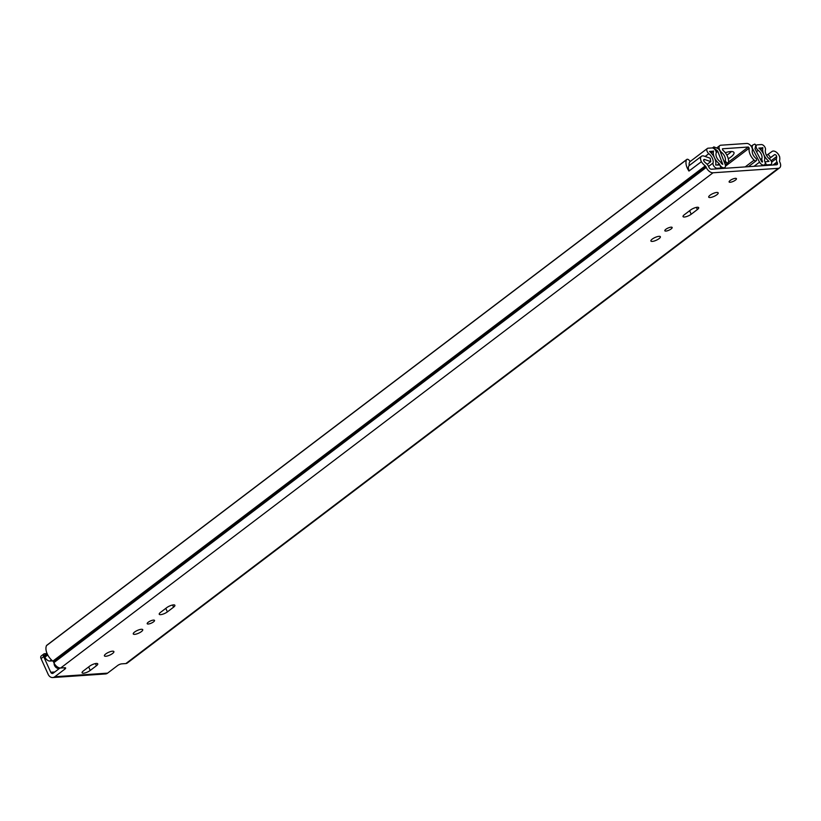 <?xml version="1.0" encoding="UTF-8"?>
<svg xmlns="http://www.w3.org/2000/svg" width="821" height="821" viewBox="0 0 821 821"><rect width="100%" height="100%" fill="white"/><g stroke="black" fill="none" stroke-linecap="round" stroke-linejoin="round"><path stroke-width="1.23" d="M689.23 165.565A7.871 4.649 52.8 0 1 689.722 161.963L689.722 161.963A1.262 0.749 52.8 0 0 689.301 160.403L689.014 160.105A2.36 1.396 52.8 0 0 687.29 159.253A2.36 1.396 52.8 0 0 686.787 159.438A2.36 1.396 52.8 0 0 686.51 159.787A11.966 7.071 52.8 0 0 688.963 171.055L701.432 161.665A5.675 3.346 52.8 0 1 701.421 156.298A5.675 3.346 52.8 0 1 702.622 155.877A5.675 3.346 52.8 0 1 704.049 156.093L710.186 158.207L710.76 161.614L704.634 159.5A1.57 0.934 -127.2 0 0 704.233 159.438A1.57 0.934 -127.2 0 0 703.905 159.561A1.57 0.934 -127.2 0 0 704.192 161.48A7.871 4.649 -127.2 0 0 706.009 163.246A5.675 3.346 52.8 0 1 708.667 166.653L708.933 167.258A2.36 1.396 -127.2 0 0 711.417 169.218L776.635 164.754A2.36 1.396 -127.2 0 0 777.138 164.58A2.36 1.396 -127.2 0 0 777.261 162.589L776.984 161.994A5.675 3.346 52.8 0 1 776.492 158.432A7.871 4.649 -127.2 0 0 776.645 156.534A1.57 0.934 -127.2 0 0 774.829 154.615A1.57 0.934 -127.2 0 0 774.511 154.728L770.601 157.529L768.148 154.245L772.068 151.444A5.675 3.346 52.8 0 1 773.218 151.054A5.675 3.346 52.8 0 1 779.416 156.339L779.529 156.329A11.966 7.071 -127.2 0 1 779.54 160.813A1.57 0.934 52.8 0 0 779.673 161.809L779.95 162.404A6.455 3.818 -127.2 0 1 779.611 167.843A6.455 3.818 -127.2 0 1 778.246 168.326L713.028 172.779A6.455 3.818 -127.2 0 1 706.245 167.443L705.968 166.837A1.57 0.934 52.8 0 0 705.229 165.893A11.966 7.071 -127.2 0 1 701.319 161.675M112.487 651.186A5.193 1.519 -24.3 0 1 113.883 651.587A5.193 1.519 -24.3 0 1 111.287 654.337A5.193 1.519 -24.3 0 1 105.806 656.266A5.193 1.519 -24.3 0 1 104.411 655.866A5.193 1.519 -24.3 0 1 107.017 653.116A5.193 1.519 -24.3 0 1 112.487 651.186M153.496 621.887A4.013 1.17 -24.3 0 1 149.689 623.744A4.013 1.17 -24.3 0 1 147.195 623.714A4.013 1.17 -24.3 0 1 148.221 622.246A4.013 1.17 -24.3 0 1 152.029 620.378A4.013 1.17 -24.3 0 1 154.522 620.409A4.013 1.17 -24.3 0 1 153.496 621.887M141.417 631.585A5.193 1.519 -24.3 0 1 136.491 633.997A5.193 1.519 -24.3 0 1 133.269 633.966A5.193 1.519 -24.3 0 1 134.582 632.057A5.193 1.519 -24.3 0 1 139.508 629.645A5.193 1.519 -24.3 0 1 142.741 629.686A5.193 1.519 -24.3 0 1 141.417 631.585M659.058 238.644A5.193 1.519 -24.3 0 1 654.132 241.056A5.193 1.519 -24.3 0 1 650.899 241.015A5.193 1.519 -24.3 0 1 652.223 239.116A5.193 1.519 -24.3 0 1 657.149 236.694A5.193 1.519 -24.3 0 1 660.371 236.735A5.193 1.519 -24.3 0 1 659.058 238.644M671.137 228.936A4.013 1.17 -24.3 0 1 667.329 230.804A4.013 1.17 -24.3 0 1 664.836 230.773A4.013 1.17 -24.3 0 1 665.852 229.295A4.013 1.17 -24.3 0 1 669.659 227.438A4.013 1.17 -24.3 0 1 672.153 227.468A4.013 1.17 -24.3 0 1 671.137 228.936M716.856 194.762A5.193 1.519 -24.3 0 1 711.93 197.173A5.193 1.519 -24.3 0 1 708.708 197.132A5.193 1.519 -24.3 0 1 710.032 195.234A5.193 1.519 -24.3 0 1 714.958 192.812A5.193 1.519 -24.3 0 1 718.18 192.853A5.193 1.519 -24.3 0 1 716.856 194.762M735.421 180.138A4.013 1.17 -24.3 0 1 731.614 181.995A4.013 1.17 -24.3 0 1 729.12 181.964A4.013 1.17 -24.3 0 1 730.146 180.497A4.013 1.17 -24.3 0 1 733.943 178.629A4.013 1.17 -24.3 0 1 736.437 178.66A4.013 1.17 -24.3 0 1 735.421 180.138M60.005 668.007L53.201 673.169A2.36 1.775 -93.9 0 1 52.431 673.466A2.36 1.775 -93.9 0 1 50.748 672.266L43.677 656.605L41.05 658.606A3.151 1.858 -127.2 0 1 41.214 655.958L43.852 653.957A3.151 1.858 52.8 0 0 43.677 656.605M90.238 670.439A5.193 1.519 -24.3 0 1 85.312 672.851A5.193 1.519 -24.3 0 1 82.09 672.81A5.193 1.519 -24.3 0 1 83.414 670.901L89.581 666.221A5.193 1.519 -24.3 0 1 94.518 663.809A5.193 1.519 -24.3 0 1 97.74 663.84A5.193 1.519 -24.3 0 1 96.416 665.749L90.238 670.439L88.658 666.919M166.735 607.653A5.193 1.519 -24.3 0 1 171.661 605.241A5.193 1.519 -24.3 0 1 174.883 605.282A5.193 1.519 -24.3 0 1 173.559 607.191L167.392 611.881A5.193 1.519 -24.3 0 1 162.455 614.293A5.193 1.519 -24.3 0 1 159.233 614.252A5.193 1.519 -24.3 0 1 160.557 612.343L166.735 607.653M691.2 214.24A5.193 1.519 -24.3 0 1 686.274 216.652A5.193 1.519 -24.3 0 1 683.041 216.621A5.193 1.519 -24.3 0 1 684.365 214.712L690.543 210.022A5.193 1.519 -24.3 0 1 695.469 207.61A5.193 1.519 -24.3 0 1 698.692 207.651A5.193 1.519 -24.3 0 1 697.368 209.56L691.2 214.24L689.609 210.73M779.611 167.843L127.224 663.081A6.455 3.818 52.8 0 1 125.87 663.563L121.724 663.85A3.151 0.924 -24.3 0 0 117.629 665.523L107.602 673.138A6.455 4.854 86.1 0 1 105.509 673.949L52.708 677.551A6.455 4.854 -93.9 0 0 54.812 676.74L64.828 669.136L64.223 667.771M64.828 669.136A3.151 0.924 -24.3 0 0 65.629 667.976A3.151 0.924 -24.3 0 0 64.787 667.74L60.651 668.017L713.028 172.779M686.51 159.787L46.479 645.645A11.966 7.071 52.8 0 0 52.852 661.131A1.57 0.934 -127.2 0 1 53.591 662.075L53.858 662.68A6.455 3.818 52.8 0 0 60.651 668.017M46.479 645.645A2.36 1.396 -127.2 0 1 46.756 645.296L686.787 159.438M41.05 658.606L48.121 674.257A6.455 4.854 -93.9 0 0 52.708 677.551M43.852 653.957A3.151 1.858 52.8 0 1 44.508 653.721L46.735 653.567M701.421 156.298L689.281 165.524A5.675 3.346 52.8 0 0 689.25 170.84M707.158 164.344L710.76 161.614M769.103 158.658L770.601 157.529M766.578 155.436L768.148 154.245M731.378 151.526A12.52 3.653 -24.3 0 1 729.171 153.527A12.52 3.653 -24.3 0 1 726.831 155.107M725.251 152.696A12.52 3.653 -24.3 0 1 733.964 152.511A12.52 3.653 -24.3 0 1 730.782 157.098A12.52 3.653 -24.3 0 1 728.278 158.781M756.254 158.658A6.691 3.951 -127.2 0 1 752.323 150.438A4.885 2.884 52.8 0 0 750.835 145.799A4.885 2.884 52.8 0 0 746.741 143.449L720.859 145.214A4.885 2.884 52.8 0 0 719.822 145.584A4.885 2.884 52.8 0 0 721.731 152.532A6.691 3.951 -127.2 0 1 725.23 160.772L726.226 162.23A2.36 1.396 52.8 0 0 728.155 162.63A2.36 1.396 52.8 0 0 728.535 161.881A10.786 6.373 -127.2 0 0 722.613 149.966L722.47 148.786L748.352 147.021L749.245 148.149A10.786 6.373 -127.2 0 0 754.119 160.136A2.36 1.396 52.8 0 0 756.254 160.711A2.36 1.396 52.8 0 0 756.593 160.157L756.254 158.658M765.008 161.932L766.455 164.888L770.375 164.621A3.623 2.135 52.8 0 0 771.145 164.344A3.623 2.135 52.8 0 0 769.677 159.151A7.717 4.557 -127.2 0 1 765.459 149.802A3.623 2.135 52.8 0 0 764.382 146.343A3.623 2.135 52.8 0 0 761.324 144.568L757.444 144.835A3.623 2.135 52.8 0 0 756.675 145.101A3.623 2.135 52.8 0 0 758.214 150.356A6.537 3.859 -127.2 0 1 761.888 158.494A3.623 2.135 52.8 0 0 762.196 160.793L762.463 162.004L761.703 161.716L754.992 148.806L755.843 144.948L754.756 144.086L752.621 145.163L752.323 146.23A4.249 2.514 52.8 0 0 752.836 149.227L759.548 162.127A3.941 2.33 52.8 0 0 763.54 165.083L762.719 165.709M765.09 161.87L768.99 161.357A11.186 6.609 -127.2 0 1 762.873 147.821L758.84 148.098A10.006 5.911 -127.2 0 1 764.454 160.536L764.782 161.327A4.095 2.422 -127.2 0 1 764.567 164.764A4.095 2.422 -127.2 0 1 763.694 165.072L763.54 165.083M716.21 152.552L717.79 151.351L722.788 164.374L721.526 163.574A3.623 2.135 52.8 0 0 719.791 161.368A6.537 3.859 -127.2 0 1 716.117 153.24A3.623 2.135 52.8 0 0 715.101 149.75A3.623 2.135 52.8 0 0 712.012 147.934L708.123 148.201A3.623 2.135 52.8 0 0 707.363 148.478A3.623 2.135 52.8 0 0 708.831 153.671A7.717 4.557 -127.2 0 1 713.049 163.02A3.623 2.135 52.8 0 0 714.116 166.478A3.623 2.135 52.8 0 0 717.174 168.254L721.105 167.987L719.74 164.97L715.635 165.011A11.186 6.609 -127.2 0 0 709.518 151.464L713.552 151.187A10.006 5.911 -127.2 0 0 719.175 163.636L719.555 164.416A4.095 2.422 -127.2 0 0 723.855 167.802L724.019 167.792A3.941 2.33 52.8 0 0 724.851 167.494A3.941 2.33 52.8 0 0 725.179 164.477L720.181 151.454A4.249 2.514 52.8 0 0 718.047 148.57L713.88 146.877L713.603 147.831L717.4 150.818L716.117 151.793M765.634 165.514L766.455 164.888M52.534 660.874L49.865 661.049A4.721 2.791 -127.2 0 1 44.898 657.149L44.591 656.461A1.57 0.934 -127.2 0 1 44.673 655.137A1.57 0.934 -127.2 0 1 45.011 655.014M54.155 663.286A3.623 2.135 52.8 0 0 55.305 666.703A3.623 2.135 52.8 0 0 58.312 668.407L59.584 668.325M720.284 168.613L721.105 167.987M717.79 151.351L717.4 150.818M713.88 146.877L712.454 147.954M752.621 145.163L751.174 146.261M769.205 158.751L774.511 154.728M54.812 676.74L107.602 673.138M125.87 663.563L778.246 168.326M771.063 160.772L776.645 156.534M771.627 162.127L776.492 158.432M773.013 165.011L776.984 161.994M774.182 164.929L777.261 162.589M52.852 661.131L705.229 165.893M53.591 662.075L705.968 166.837M53.858 662.68L706.245 167.443M54.75 671.989L50.748 672.266M703.648 160.249L704.634 159.5M697.368 209.56L696.393 207.385M167.392 611.881L165.801 608.361M173.559 607.191L172.584 605.015M96.416 665.749L95.441 663.573M724.091 161.645L725.23 160.772M720.848 153.199L721.731 152.532M745.191 166.909L754.119 160.136M725.477 166.191L749.245 148.149M725.641 161.747L724.471 162.64M724.748 163.358L726.226 162.23M728.494 162.086L748.352 147.021M762.883 165.698L763.694 165.072M723.034 168.418L723.855 167.802M723.198 168.408L724.019 167.792M705.147 156.462L708.831 153.671M708.554 166.427L713.049 163.02M759.548 162.127L754.058 166.304M769.564 165.247L770.375 164.621M756.48 151.68L758.214 150.356M760.554 159.51L761.888 158.494M761.498 161.327L762.196 160.793M761.888 161.942L762.504 161.48M58.312 668.407L59.112 667.801M716.353 168.88L717.174 168.254M760.513 149.607L762.873 147.821M760.308 149.401L762.688 147.585M711.181 152.993L713.552 151.187M710.976 152.778L713.377 150.961M717.185 165.144L719.175 163.636M717.41 165.124L719.247 163.728M718.734 165.031L719.555 164.416M752.323 146.23L751.533 146.826M49.865 661.049L51.425 659.868M44.898 657.149L47.762 654.984M47.423 654.316L44.591 656.461M748.383 166.694L756.254 160.711M725.292 164.805L728.155 162.63M716.99 147.739L719.822 145.584M770.006 165.216L771.145 164.344M755.556 145.953L756.675 145.101M689.804 161.799L707.363 148.478M763.386 165.668L764.567 164.764M724.851 167.494L723.681 168.377M44.673 655.137L47.002 653.372"/></g></svg>
